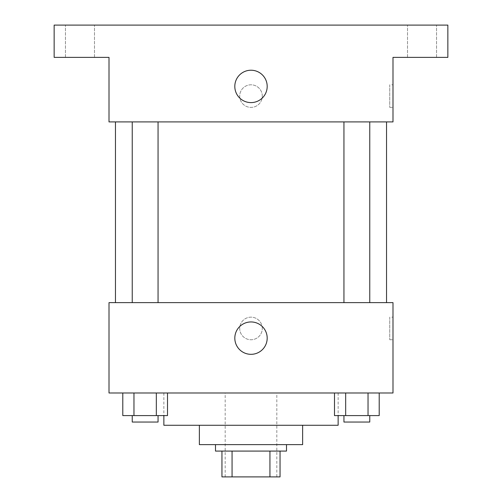 <?xml version="1.0" encoding="UTF-8"?>
<svg xmlns="http://www.w3.org/2000/svg" width="502" height="502" viewBox="0 0 502 502"><rect width="100%" height="100%" fill="white"/><g stroke="black" fill="none" stroke-linecap="round" stroke-linejoin="round"><path stroke-width="0.38" stroke-dasharray="2.51 1.88" d="M276.815 392.997L225.185 392.997L276.815 392.997L276.815 476.9L225.185 476.9L276.815 476.9M232.062 476.9L221.953 476.9L221.953 451.085L232.062 451.085L232.062 476.9L280.047 476.9M269.938 451.085L232.062 451.085L269.938 451.085L269.938 476.9M232.062 451.085L221.953 451.085M215.502 451.085L286.498 451.085M199.363 444.628L302.637 444.628M163.865 425.263L338.135 425.263M251 392.997L163.865 392.997L251 392.997M122.789 392.997L122.789 415.587L133.971 415.587L122.789 415.587L133.971 415.587L133.971 392.997L156.329 392.997L122.789 392.997L167.511 392.997L133.971 392.997L133.971 415.587L167.511 415.587L156.329 415.587L167.511 415.587L167.511 392.997L156.329 392.997L167.511 392.997L156.329 392.997L156.329 415.587L133.971 415.587L156.329 415.587L156.329 392.997L167.511 392.997L133.971 392.997L167.511 392.997M109.003 392.997L392.997 392.997L392.997 302.637L109.003 302.637L109.003 392.997M334.489 392.997L334.489 415.587L345.671 415.587L334.489 415.587L345.671 415.587L345.671 392.997L368.029 392.997L334.489 392.997L379.211 392.997L345.671 392.997L345.671 415.587L379.211 415.587L368.029 415.587L379.211 415.587L379.211 392.997L368.029 392.997L379.211 392.997L368.029 392.997L368.029 415.587L345.671 415.587L368.029 415.587L368.029 392.997L379.211 392.997L345.671 392.997L379.211 392.997M262.295 328.452A11.295 11.295 0 0 0 245.352 318.67A11.295 11.295 0 0 0 245.352 338.235A11.295 11.295 0 0 0 262.295 328.452A11.295 11.295 0 0 0 245.352 318.67A11.295 11.295 0 0 0 245.352 338.235A11.295 11.295 0 0 0 262.295 328.452M386.54 302.637L115.46 302.637L386.54 302.637M158.061 302.637L132.239 302.637L158.061 302.637L132.239 302.637L158.061 302.637L158.061 121.917L132.239 121.917L158.061 121.917M369.761 302.637L343.939 302.637L369.761 302.637L343.939 302.637L369.761 302.637L369.761 121.917L343.939 121.917L369.761 121.917M109.003 339.747L109.009 317.157L109.003 339.747M392.997 317.157L392.997 339.747L392.997 317.157L389.74 317.157L389.74 339.747L389.74 317.157M267.19 338.135A16.189 16.189 0 0 1 242.905 352.153A16.189 16.189 0 0 1 242.905 324.116A16.189 16.189 0 0 1 267.19 338.135M386.54 121.917L115.46 121.917L386.54 121.917M109.003 121.917L392.997 121.917L392.997 57.372L447.853 57.372L447.853 25.1L54.147 25.1L54.147 57.372L109.003 57.372L109.003 121.917M262.295 96.095A11.295 11.295 0 0 0 245.352 86.313A11.295 11.295 0 0 0 245.352 105.878A11.295 11.295 0 0 0 262.295 96.095A11.295 11.295 0 0 0 245.352 86.313A11.295 11.295 0 0 0 245.352 105.878A11.295 11.295 0 0 0 262.295 96.095M109.003 107.39L109.009 84.8L109.003 107.39M392.997 84.8L392.997 107.39L392.997 84.8L389.74 84.8L389.74 107.39L389.74 84.8M267.19 86.413A16.189 16.189 0 0 1 242.905 100.438A16.189 16.189 0 0 1 242.905 72.395A16.189 16.189 0 0 1 267.19 86.413M79.962 57.372L65.442 57.372L79.962 57.372M422.038 57.372L407.517 57.372L422.038 57.372M79.962 25.1L65.442 25.1L79.962 25.1M422.038 25.1L407.517 25.1L422.038 25.1M369.761 415.587L343.939 415.587L369.761 415.587L343.939 415.587L369.761 415.587L369.761 422.038L343.939 422.038L369.761 422.038L343.939 422.038L343.939 415.587M158.061 415.587L132.239 415.587L158.061 415.587L132.239 415.587L158.061 415.587L158.061 422.038L132.239 422.038L158.061 422.038L132.239 422.038L132.239 415.587M368.029 392.997L368.029 415.587M345.671 392.997L345.671 415.587M156.329 392.997L156.329 415.587M133.971 392.997L133.971 415.587M225.185 476.9L225.185 392.997M163.865 392.997L163.865 415.587M338.135 392.997L338.135 415.587M389.74 339.747L392.997 339.747M132.239 121.917L132.239 302.637M343.939 121.917L343.939 302.637M389.74 107.39L392.997 107.39M94.483 57.372L94.483 25.1L94.483 57.372M65.442 57.372L65.442 25.1L65.442 57.372M436.558 57.372L436.558 25.1L436.558 57.372M407.517 57.372L407.517 25.1L407.517 57.372"/><path stroke-width="0.75" d="M269.938 451.085L269.938 476.9L221.953 476.9L221.953 451.085M269.938 476.9L280.047 476.9L280.047 451.085L280.047 476.9M286.498 444.628L286.498 451.085L215.502 451.085L215.502 444.628M232.062 451.085L232.062 476.9M302.637 425.263L302.637 444.628L199.363 444.628L199.363 425.263M338.135 415.587L338.135 425.263L163.865 425.263L163.865 415.587M392.997 392.997L109.003 392.997L109.003 302.637L392.997 302.637L392.997 392.997M267.19 338.135A16.189 16.189 0 0 1 242.905 352.153A16.189 16.189 0 0 1 242.905 324.116A16.189 16.189 0 0 1 267.19 338.135M386.54 121.917L386.54 302.637M343.939 302.637L343.939 121.917M158.061 121.917L158.061 302.637M392.997 121.917L109.003 121.917L109.003 57.372L54.147 57.372L54.147 25.1L447.853 25.1L447.853 57.372L392.997 57.372L392.997 121.917M267.19 86.413A16.189 16.189 0 0 1 242.905 100.438A16.189 16.189 0 0 1 242.905 72.395A16.189 16.189 0 0 1 267.19 86.413M379.211 392.997L379.211 415.587L334.489 415.587L334.489 392.997M368.029 392.997L368.029 415.587M345.671 392.997L345.671 415.587M369.761 415.587L369.761 422.038L343.939 422.038L343.939 415.587M167.511 392.997L167.511 415.587L122.789 415.587L122.789 392.997M156.329 392.997L156.329 415.587M133.971 392.997L133.971 415.587M158.061 415.587L158.061 422.038L132.239 422.038L132.239 415.587M115.46 121.917L115.46 302.637M369.761 302.637L369.761 121.917M132.239 121.917L132.239 302.637"/></g></svg>
